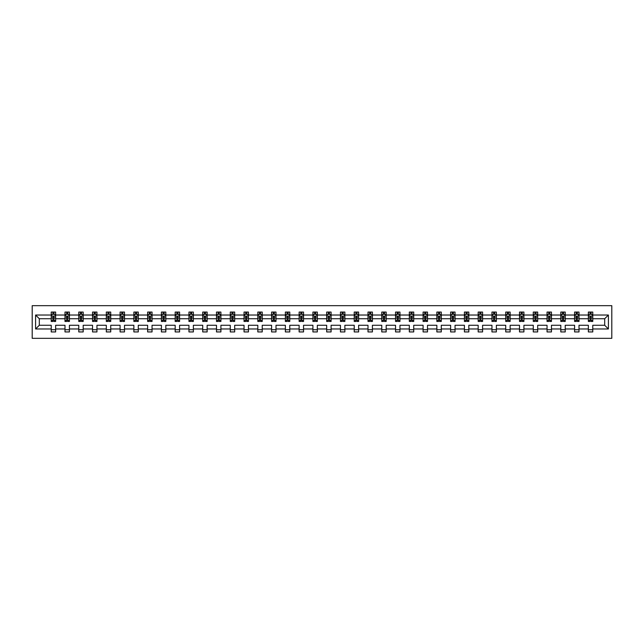<?xml version="1.0" encoding="UTF-8"?>
<svg xmlns="http://www.w3.org/2000/svg" width="644" height="644" viewBox="0 0 644 644"><rect width="100%" height="100%" fill="white"/><g stroke="black" fill="none" stroke-linecap="round" stroke-linejoin="round"><path stroke-width="0.97" d="M32.2 338.333L611.8 338.333L611.8 305.667L32.2 305.667L32.2 338.333M592.778 328.971L592.778 325.268L604.692 325.268L608.403 328.971L592.778 328.971L592.778 331.934L588.358 331.934L588.358 328.971L579.004 328.971L579.004 331.934L574.585 331.934L574.585 328.971L565.231 328.971L565.231 331.934L560.811 331.934L560.811 328.971L551.457 328.971L551.457 331.934L547.046 331.934L547.046 328.971L537.684 328.971L537.684 331.934L533.272 331.934L533.272 328.971L523.91 328.971L523.91 331.934L519.499 331.934L519.499 328.971L510.137 328.971L510.137 331.934L505.725 331.934L505.725 328.971L496.363 328.971L496.363 331.934L491.952 331.934L491.952 328.971L482.589 328.971L482.589 331.934L478.178 331.934L478.178 328.971L468.824 328.971L468.824 331.934L464.404 331.934L464.404 328.971L455.05 328.971L455.05 331.934L450.631 331.934L450.631 328.971L441.277 328.971L441.277 331.934L436.857 331.934L436.857 328.971L427.503 328.971L427.503 331.934L423.092 331.934L423.092 328.971L413.73 328.971L413.73 331.934L409.318 331.934L409.318 328.971L399.956 328.971L399.956 331.934L395.545 331.934L395.545 328.971L386.183 328.971L386.183 331.934L381.771 331.934L381.771 328.971L372.409 328.971L372.409 331.934L367.998 331.934L367.998 328.971L358.636 328.971L358.636 331.934L354.224 331.934L354.224 328.971L344.87 328.971L344.87 331.934L340.451 331.934L340.451 328.971L331.097 328.971L331.097 331.934L326.677 331.934L326.677 328.971L317.323 328.971L317.323 331.934L312.904 331.934L312.904 328.971L303.549 328.971L303.549 331.934L299.13 331.934L299.13 328.971L289.776 328.971L289.776 331.934L285.364 331.934L285.364 328.971L276.002 328.971L276.002 331.934L271.591 331.934L271.591 328.971L262.229 328.971L262.229 331.934L257.817 331.934L257.817 328.971L248.455 328.971L248.455 331.934L244.044 331.934L244.044 328.971L234.682 328.971L234.682 331.934L230.27 331.934L230.27 328.971L220.908 328.971L220.908 331.934L216.497 331.934L216.497 328.971L207.143 328.971L207.143 331.934L202.723 331.934L202.723 328.971L193.369 328.971L193.369 331.934L188.95 331.934L188.95 328.971L179.596 328.971L179.596 331.934L175.176 331.934L175.176 328.971L165.822 328.971L165.822 331.934L161.411 331.934L161.411 328.971L152.048 328.971L152.048 331.934L147.637 331.934L147.637 328.971L138.275 328.971L138.275 331.934L133.863 331.934L133.863 328.971L124.501 328.971L124.501 331.934L120.09 331.934L120.09 328.971L110.728 328.971L110.728 331.934L106.316 331.934L106.316 328.971L96.954 328.971L96.954 331.934L92.543 331.934L92.543 328.971L83.189 328.971L83.189 331.934L78.769 331.934L78.769 328.971L69.415 328.971L69.415 331.934L64.996 331.934L64.996 328.971L55.642 328.971L55.642 331.934L51.222 331.934L51.222 328.971L35.597 328.971L35.597 315.029L51.222 315.029L51.222 312.066L55.642 312.066L55.642 315.029L64.996 315.029L64.996 312.066L69.415 312.066L69.415 315.029L78.769 315.029L78.769 312.066L83.189 312.066L83.189 315.029L92.543 315.029L92.543 312.066L96.954 312.066L96.954 315.029L106.316 315.029L106.316 312.066L110.728 312.066L110.728 315.029L120.09 315.029L120.09 312.066L124.501 312.066L124.501 315.029L133.863 315.029L133.863 312.066L138.275 312.066L138.275 315.029L147.637 315.029L147.637 312.066L152.048 312.066L152.048 315.029L161.411 315.029L161.411 312.066L165.822 312.066L165.822 315.029L175.176 315.029L175.176 312.066L179.596 312.066L179.596 315.029L188.95 315.029L188.95 312.066L193.369 312.066L193.369 315.029L202.723 315.029L202.723 312.066L207.143 312.066L207.143 315.029L216.497 315.029L216.497 312.066L220.908 312.066L220.908 315.029L230.27 315.029L230.27 312.066L234.682 312.066L234.682 315.029L244.044 315.029L244.044 312.066L248.455 312.066L248.455 315.029L257.817 315.029L257.817 312.066L262.229 312.066L262.229 315.029L271.591 315.029L271.591 312.066L276.002 312.066L276.002 315.029L285.364 315.029L285.364 312.066L289.776 312.066L289.776 315.029L299.13 315.029L299.13 312.066L303.549 312.066L303.549 315.029L312.904 315.029L312.904 312.066L317.323 312.066L317.323 315.029L326.677 315.029L326.677 312.066L331.097 312.066L331.097 315.029L340.451 315.029L340.451 312.066L344.87 312.066L344.87 315.029L354.224 315.029L354.224 312.066L358.636 312.066L358.636 315.029L367.998 315.029L367.998 312.066L372.409 312.066L372.409 315.029L381.771 315.029L381.771 312.066L386.183 312.066L386.183 315.029L395.545 315.029L395.545 312.066L399.956 312.066L399.956 315.029L409.318 315.029L409.318 312.066L413.73 312.066L413.73 315.029L423.092 315.029L423.092 312.066L427.503 312.066L427.503 315.029L436.857 315.029L436.857 312.066L441.277 312.066L441.277 315.029L450.631 315.029L450.631 312.066L455.05 312.066L455.05 315.029L464.404 315.029L464.404 312.066L468.824 312.066L468.824 315.029L478.178 315.029L478.178 312.066L482.589 312.066L482.589 315.029L491.952 315.029L491.952 312.066L496.363 312.066L496.363 315.029L505.725 315.029L505.725 312.066L510.137 312.066L510.137 315.029L519.499 315.029L519.499 312.066L523.91 312.066L523.91 315.029L533.272 315.029L533.272 312.066L537.684 312.066L537.684 315.029L547.046 315.029L547.046 312.066L551.457 312.066L551.457 315.029L560.811 315.029L560.811 312.066L565.231 312.066L565.231 315.029L574.585 315.029L574.585 312.066L579.004 312.066L579.004 315.029L588.358 315.029L588.358 312.066L592.778 312.066L592.778 315.029L608.403 315.029L608.403 328.971M588.358 315.029L588.358 318.732L579.004 318.732L579.004 315.029M579.004 328.971L579.004 325.268L588.358 325.268L588.358 328.971M574.585 315.029L574.585 318.732L565.231 318.732L565.231 315.029M565.231 328.971L565.231 325.268L574.585 325.268L574.585 328.971M560.811 315.029L560.811 318.732L551.457 318.732L551.457 315.029M551.457 328.971L551.457 325.268L560.811 325.268L560.811 328.971M547.046 315.029L547.046 318.732L537.684 318.732L537.684 315.029M537.684 328.971L537.684 325.268L547.046 325.268L547.046 328.971M533.272 315.029L533.272 318.732L523.91 318.732L523.91 315.029M523.91 328.971L523.91 325.268L533.272 325.268L533.272 328.971M519.499 315.029L519.499 318.732L510.137 318.732L510.137 315.029M510.137 328.971L510.137 325.268L519.499 325.268L519.499 328.971M505.725 315.029L505.725 318.732L496.363 318.732L496.363 315.029M496.363 328.971L496.363 325.268L505.725 325.268L505.725 328.971M491.952 315.029L491.952 318.732L482.589 318.732L482.589 315.029M482.589 328.971L482.589 325.268L491.952 325.268L491.952 328.971M478.178 315.029L478.178 318.732L468.824 318.732L468.824 315.029M468.824 328.971L468.824 325.268L478.178 325.268L478.178 328.971M464.404 315.029L464.404 318.732L455.05 318.732L455.05 315.029M455.05 328.971L455.05 325.268L464.404 325.268L464.404 328.971M450.631 315.029L450.631 318.732L441.277 318.732L441.277 315.029M441.277 328.971L441.277 325.268L450.631 325.268L450.631 328.971M436.857 315.029L436.857 318.732L427.503 318.732L427.503 315.029M427.503 328.971L427.503 325.268L436.857 325.268L436.857 328.971M423.092 315.029L423.092 318.732L413.73 318.732L413.73 315.029M413.73 328.971L413.73 325.268L423.092 325.268L423.092 328.971M409.318 315.029L409.318 318.732L399.956 318.732L399.956 315.029M399.956 328.971L399.956 325.268L409.318 325.268L409.318 328.971M395.545 315.029L395.545 318.732L386.183 318.732L386.183 315.029M386.183 328.971L386.183 325.268L395.545 325.268L395.545 328.971M381.771 315.029L381.771 318.732L372.409 318.732L372.409 315.029M372.409 328.971L372.409 325.268L381.771 325.268L381.771 328.971M367.998 315.029L367.998 318.732L358.636 318.732L358.636 315.029M358.636 328.971L358.636 325.268L367.998 325.268L367.998 328.971M354.224 315.029L354.224 318.732L344.87 318.732L344.87 315.029M344.87 328.971L344.87 325.268L354.224 325.268L354.224 328.971M340.451 315.029L340.451 318.732L331.097 318.732L331.097 315.029M331.097 328.971L331.097 325.268L340.451 325.268L340.451 328.971M326.677 315.029L326.677 318.732L317.323 318.732L317.323 315.029M317.323 328.971L317.323 325.268L326.677 325.268L326.677 328.971M312.904 315.029L312.904 318.732L303.549 318.732L303.549 315.029M303.549 328.971L303.549 325.268L312.904 325.268L312.904 328.971M299.13 315.029L299.13 318.732L289.776 318.732L289.776 315.029M289.776 328.971L289.776 325.268L299.13 325.268L299.13 328.971M285.364 315.029L285.364 318.732L276.002 318.732L276.002 315.029M276.002 328.971L276.002 325.268L285.364 325.268L285.364 328.971M271.591 315.029L271.591 318.732L262.229 318.732L262.229 315.029M262.229 328.971L262.229 325.268L271.591 325.268L271.591 328.971M257.817 315.029L257.817 318.732L248.455 318.732L248.455 315.029M248.455 328.971L248.455 325.268L257.817 325.268L257.817 328.971M244.044 315.029L244.044 318.732L234.682 318.732L234.682 315.029M234.682 328.971L234.682 325.268L244.044 325.268L244.044 328.971M230.27 315.029L230.27 318.732L220.908 318.732L220.908 315.029M220.908 328.971L220.908 325.268L230.27 325.268L230.27 328.971M216.497 315.029L216.497 318.732L207.143 318.732L207.143 315.029M207.143 328.971L207.143 325.268L216.497 325.268L216.497 328.971M202.723 315.029L202.723 318.732L193.369 318.732L193.369 315.029M193.369 328.971L193.369 325.268L202.723 325.268L202.723 328.971M188.95 315.029L188.95 318.732L179.596 318.732L179.596 315.029M179.596 328.971L179.596 325.268L188.95 325.268L188.95 328.971M175.176 315.029L175.176 318.732L165.822 318.732L165.822 315.029M165.822 328.971L165.822 325.268L175.176 325.268L175.176 328.971M161.411 315.029L161.411 318.732L152.048 318.732L152.048 315.029M152.048 328.971L152.048 325.268L161.411 325.268L161.411 328.971M147.637 315.029L147.637 318.732L138.275 318.732L138.275 315.029M138.275 328.971L138.275 325.268L147.637 325.268L147.637 328.971M133.863 315.029L133.863 318.732L124.501 318.732L124.501 315.029M124.501 328.971L124.501 325.268L133.863 325.268L133.863 328.971M120.09 315.029L120.09 318.732L110.728 318.732L110.728 315.029M110.728 328.971L110.728 325.268L120.09 325.268L120.09 328.971M106.316 315.029L106.316 318.732L96.954 318.732L96.954 315.029M96.954 328.971L96.954 325.268L106.316 325.268L106.316 328.971M92.543 315.029L92.543 318.732L83.189 318.732L83.189 315.029M83.189 328.971L83.189 325.268L92.543 325.268L92.543 328.971M78.769 315.029L78.769 318.732L69.415 318.732L69.415 315.029M69.415 328.971L69.415 325.268L78.769 325.268L78.769 328.971M64.996 315.029L64.996 318.732L55.642 318.732L55.642 315.029M55.642 328.971L55.642 325.268L64.996 325.268L64.996 328.971M51.222 315.029L51.222 318.732L39.308 318.732L39.308 325.268L51.222 325.268L51.222 328.971M35.597 315.029L39.308 318.732M604.692 325.268L604.692 318.732L592.778 318.732L592.778 315.029M590.041 314.272L591.095 314.272M576.267 314.272L577.322 314.272M562.494 314.272L563.548 314.272M548.72 314.272L549.783 314.272M534.947 314.272L536.009 314.272M521.173 314.272L522.236 314.272M507.4 314.272L508.462 314.272M493.626 314.272L494.689 314.272M479.852 314.272L480.915 314.272M466.087 314.272L467.142 314.272M452.313 314.272L453.368 314.272M438.54 314.272L439.594 314.272M424.766 314.272L425.821 314.272M410.993 314.272L412.055 314.272M397.219 314.272L398.282 314.272M383.446 314.272L384.508 314.272M369.672 314.272L370.735 314.272M355.899 314.272L356.961 314.272M342.133 314.272L343.188 314.272M328.36 314.272L329.414 314.272M314.586 314.272L315.641 314.272M300.812 314.272L301.867 314.272M287.039 314.272L288.101 314.272M273.265 314.272L274.328 314.272M259.492 314.272L260.554 314.272M245.718 314.272L246.781 314.272M231.945 314.272L233.007 314.272M218.179 314.272L219.234 314.272M204.406 314.272L205.46 314.272M190.632 314.272L191.687 314.272M176.858 314.272L177.913 314.272M163.085 314.272L164.148 314.272M149.311 314.272L150.374 314.272M135.538 314.272L136.6 314.272M121.764 314.272L122.827 314.272M107.991 314.272L109.053 314.272M94.217 314.272L95.28 314.272M80.452 314.272L81.506 314.272M66.678 314.272L67.733 314.272M52.905 314.272L53.959 314.272M51.222 329.728L55.642 329.728M64.996 329.728L69.415 329.728M78.769 329.728L83.189 329.728M92.543 329.728L96.954 329.728M106.316 329.728L110.728 329.728M120.09 329.728L124.501 329.728M133.863 329.728L138.275 329.728M147.637 329.728L152.048 329.728M161.411 329.728L165.822 329.728M175.176 329.728L179.596 329.728M188.95 329.728L193.369 329.728M202.723 329.728L207.143 329.728M216.497 329.728L220.908 329.728M230.27 329.728L234.682 329.728M244.044 329.728L248.455 329.728M257.817 329.728L262.229 329.728M271.591 329.728L276.002 329.728M285.364 329.728L289.776 329.728M299.13 329.728L303.549 329.728M312.904 329.728L317.323 329.728M326.677 329.728L331.097 329.728M340.451 329.728L344.87 329.728M354.224 329.728L358.636 329.728M367.998 329.728L372.409 329.728M381.771 329.728L386.183 329.728M395.545 329.728L399.956 329.728M409.318 329.728L413.73 329.728M423.092 329.728L427.503 329.728M436.857 329.728L441.277 329.728M450.631 329.728L455.05 329.728M464.404 329.728L468.824 329.728M478.178 329.728L482.589 329.728M491.952 329.728L496.363 329.728M505.725 329.728L510.137 329.728M519.499 329.728L523.91 329.728M533.272 329.728L537.684 329.728M547.046 329.728L551.457 329.728M560.811 329.728L565.231 329.728M574.585 329.728L579.004 329.728M588.358 329.728L592.778 329.728M39.308 325.268L35.597 328.971M608.403 315.029L604.692 318.732M53.959 313.217L52.905 313.217M52.059 314.425L51.222 314.425L51.222 312.066L52.905 312.066L52.905 314.32M51.222 320.366L51.222 321.469L52.905 321.469L52.905 320.366L51.222 320.366L51.222 318.732M55.642 318.732L55.642 321.469L53.959 321.469L53.959 316.743L52.905 316.743L52.905 320.366M54.812 314.425L55.642 314.425L55.642 312.066L53.959 312.066L53.959 314.32M55.642 316.083L54.756 314.32L52.108 314.32L51.222 316.083M67.733 313.217L66.678 313.217M65.825 314.425L64.996 314.425L64.996 312.066L66.678 312.066L66.678 314.32M64.996 320.366L64.996 321.469L66.678 321.469L66.678 320.366L64.996 320.366L64.996 318.732M69.415 318.732L69.415 321.469L67.733 321.469L67.733 316.743L66.678 316.743L66.678 320.366M68.586 314.425L69.415 314.425L69.415 312.066L67.733 312.066L67.733 314.32M69.415 316.083L68.53 314.32L65.881 314.32L64.996 316.083M81.506 313.217L80.452 313.217M79.598 314.425L78.769 314.425L78.769 312.066L80.452 312.066L80.452 314.32M78.769 320.366L78.769 321.469L80.452 321.469L80.452 320.366L78.769 320.366L78.769 318.732M83.189 318.732L83.189 321.469L81.506 321.469L81.506 316.743L80.452 316.743L80.452 320.366M82.352 314.425L83.189 314.425L83.189 312.066L81.506 312.066L81.506 314.32M83.189 316.083L82.303 314.32L79.655 314.32L78.769 316.083M95.28 313.217L94.217 313.217M93.372 314.425L92.543 314.425L92.543 312.066L94.217 312.066L94.217 314.32M92.543 320.366L92.543 321.469L94.217 321.469L94.217 320.366L92.543 320.366L92.543 318.732M96.954 318.732L96.954 321.469L95.28 321.469L95.28 316.743L94.217 316.743L94.217 320.366M96.125 314.425L96.954 314.425L96.954 312.066L95.28 312.066L95.28 314.32M96.954 316.083L96.077 314.32L93.428 314.32L92.543 316.083M109.053 313.217L107.991 313.217M107.145 314.425L106.316 314.425L106.316 312.066L107.991 312.066L107.991 314.32M106.316 320.366L106.316 321.469L107.991 321.469L107.991 320.366L106.316 320.366L106.316 318.732M110.728 318.732L110.728 321.469L109.053 321.469L109.053 316.743L107.991 316.743L107.991 320.366M109.899 314.425L110.728 314.425L110.728 312.066L109.053 312.066L109.053 314.32M110.728 316.083L109.85 314.32L107.202 314.32L106.316 316.083M122.827 313.217L121.764 313.217M120.919 314.425L120.09 314.425L120.09 312.066L121.764 312.066L121.764 314.32M120.09 320.366L120.09 321.469L121.764 321.469L121.764 320.366L120.09 320.366L120.09 318.732M124.501 318.732L124.501 321.469L122.827 321.469L122.827 316.743L121.764 316.743L121.764 320.366M123.672 314.425L124.501 314.425L124.501 312.066L122.827 312.066L122.827 314.32M124.501 316.083L123.624 314.32L120.975 314.32L120.09 316.083M136.6 313.217L135.538 313.217M134.693 314.425L133.863 314.425L133.863 312.066L135.538 312.066L135.538 314.32M133.863 320.366L133.863 321.469L135.538 321.469L135.538 320.366L133.863 320.366L133.863 318.732M138.275 318.732L138.275 321.469L136.6 321.469L136.6 316.743L135.538 316.743L135.538 320.366M137.446 314.425L138.275 314.425L138.275 312.066L136.6 312.066L136.6 314.32M138.275 316.083L137.389 314.32L134.741 314.32L133.863 316.083M150.374 313.217L149.311 313.217M148.466 314.425L147.637 314.425L147.637 312.066L149.311 312.066L149.311 314.32M147.637 320.366L147.637 321.469L149.311 321.469L149.311 320.366L147.637 320.366L147.637 318.732M152.048 318.732L152.048 321.469L150.374 321.469L150.374 316.743L149.311 316.743L149.311 320.366M151.219 314.425L152.048 314.425L152.048 312.066L150.374 312.066L150.374 314.32M152.048 316.083L151.163 314.32L148.514 314.32L147.637 316.083M164.148 313.217L163.085 313.217M162.24 314.425L161.411 314.425L161.411 312.066L163.085 312.066L163.085 314.32M161.411 320.366L161.411 321.469L163.085 321.469L163.085 320.366L161.411 320.366L161.411 318.732M165.822 318.732L165.822 321.469L164.148 321.469L164.148 316.743L163.085 316.743L163.085 320.366M164.993 314.425L165.822 314.425L165.822 312.066L164.148 312.066L164.148 314.32M165.822 316.083L164.936 314.32L162.288 314.32L161.411 316.083M177.913 313.217L176.858 313.217M176.013 314.425L175.176 314.425L175.176 312.066L176.858 312.066L176.858 314.32M175.176 320.366L175.176 321.469L176.858 321.469L176.858 320.366L175.176 320.366L175.176 318.732M179.596 318.732L179.596 321.469L177.913 321.469L177.913 316.743L176.858 316.743L176.858 320.366M178.766 314.425L179.596 314.425L179.596 312.066L177.913 312.066L177.913 314.32M179.596 316.083L178.71 314.32L176.062 314.32L175.176 316.083M191.687 313.217L190.632 313.217M189.779 314.425L188.95 314.425L188.95 312.066L190.632 312.066L190.632 314.32M188.95 320.366L188.95 321.469L190.632 321.469L190.632 320.366L188.95 320.366L188.95 318.732M193.369 318.732L193.369 321.469L191.687 321.469L191.687 316.743L190.632 316.743L190.632 320.366M192.54 314.425L193.369 314.425L193.369 312.066L191.687 312.066L191.687 314.32M193.369 316.083L192.484 314.32L189.835 314.32L188.95 316.083M205.46 313.217L204.406 313.217M203.552 314.425L202.723 314.425L202.723 312.066L204.406 312.066L204.406 314.32M202.723 320.366L202.723 321.469L204.406 321.469L204.406 320.366L202.723 320.366L202.723 318.732M207.143 318.732L207.143 321.469L205.46 321.469L205.46 316.743L204.406 316.743L204.406 320.366M206.313 314.425L207.143 314.425L207.143 312.066L205.46 312.066L205.46 314.32M207.143 316.083L206.257 314.32L203.609 314.32L202.723 316.083M219.234 313.217L218.179 313.217M217.326 314.425L216.497 314.425L216.497 312.066L218.179 312.066L218.179 314.32M216.497 320.366L216.497 321.469L218.179 321.469L218.179 320.366L216.497 320.366L216.497 318.732M220.908 318.732L220.908 321.469L219.234 321.469L219.234 316.743L218.179 316.743L218.179 320.366M220.079 314.425L220.908 314.425L220.908 312.066L219.234 312.066L219.234 314.32M220.908 316.083L220.031 314.32L217.382 314.32L216.497 316.083M233.007 313.217L231.945 313.217M231.099 314.425L230.27 314.425L230.27 312.066L231.945 312.066L231.945 314.32M230.27 320.366L230.27 321.469L231.945 321.469L231.945 320.366L230.27 320.366L230.27 318.732M234.682 318.732L234.682 321.469L233.007 321.469L233.007 316.743L231.945 316.743L231.945 320.366M233.853 314.425L234.682 314.425L234.682 312.066L233.007 312.066L233.007 314.32M234.682 316.083L233.804 314.32L231.156 314.32L230.27 316.083M246.781 313.217L245.718 313.217M244.873 314.425L244.044 314.425L244.044 312.066L245.718 312.066L245.718 314.32M244.044 320.366L244.044 321.469L245.718 321.469L245.718 320.366L244.044 320.366L244.044 318.732M248.455 318.732L248.455 321.469L246.781 321.469L246.781 316.743L245.718 316.743L245.718 320.366M247.626 314.425L248.455 314.425L248.455 312.066L246.781 312.066L246.781 314.32M248.455 316.083L247.578 314.32L244.929 314.32L244.044 316.083M260.554 313.217L259.492 313.217M258.647 314.425L257.817 314.425L257.817 312.066L259.492 312.066L259.492 314.32M257.817 320.366L257.817 321.469L259.492 321.469L259.492 320.366L257.817 320.366L257.817 318.732M262.229 318.732L262.229 321.469L260.554 321.469L260.554 316.743L259.492 316.743L259.492 320.366M261.4 314.425L262.229 314.425L262.229 312.066L260.554 312.066L260.554 314.32M262.229 316.083L261.343 314.32L258.695 314.32L257.817 316.083M274.328 313.217L273.265 313.217M272.42 314.425L271.591 314.425L271.591 312.066L273.265 312.066L273.265 314.32M271.591 320.366L271.591 321.469L273.265 321.469L273.265 320.366L271.591 320.366L271.591 318.732M276.002 318.732L276.002 321.469L274.328 321.469L274.328 316.743L273.265 316.743L273.265 320.366M275.173 314.425L276.002 314.425L276.002 312.066L274.328 312.066L274.328 314.32M276.002 316.083L275.117 314.32L272.468 314.32L271.591 316.083M288.101 313.217L287.039 313.217M286.194 314.425L285.364 314.425L285.364 312.066L287.039 312.066L287.039 314.32M285.364 320.366L285.364 321.469L287.039 321.469L287.039 320.366L285.364 320.366L285.364 318.732M289.776 318.732L289.776 321.469L288.101 321.469L288.101 316.743L287.039 316.743L287.039 320.366M288.947 314.425L289.776 314.425L289.776 312.066L288.101 312.066L288.101 314.32M289.776 316.083L288.89 314.32L286.242 314.32L285.364 316.083M301.867 313.217L300.812 313.217M299.967 314.425L299.13 314.425L299.13 312.066L300.812 312.066L300.812 314.32M299.13 320.366L299.13 321.469L300.812 321.469L300.812 320.366L299.13 320.366L299.13 318.732M303.549 318.732L303.549 321.469L301.867 321.469L301.867 316.743L300.812 316.743L300.812 320.366M302.72 314.425L303.549 314.425L303.549 312.066L301.867 312.066L301.867 314.32M303.549 316.083L302.664 314.32L300.015 314.32L299.13 316.083M315.641 313.217L314.586 313.217M313.733 314.425L312.904 314.425L312.904 312.066L314.586 312.066L314.586 314.32M312.904 320.366L312.904 321.469L314.586 321.469L314.586 320.366L312.904 320.366L312.904 318.732M317.323 318.732L317.323 321.469L315.641 321.469L315.641 316.743L314.586 316.743L314.586 320.366M316.494 314.425L317.323 314.425L317.323 312.066L315.641 312.066L315.641 314.32M317.323 316.083L316.437 314.32L313.789 314.32L312.904 316.083M329.414 313.217L328.36 313.217M327.506 314.425L326.677 314.425L326.677 312.066L328.36 312.066L328.36 314.32M326.677 320.366L326.677 321.469L328.36 321.469L328.36 320.366L326.677 320.366L326.677 318.732M331.097 318.732L331.097 321.469L329.414 321.469L329.414 316.743L328.36 316.743L328.36 320.366M330.267 314.425L331.097 314.425L331.097 312.066L329.414 312.066L329.414 314.32M331.097 316.083L330.211 314.32L327.563 314.32L326.677 316.083M343.188 313.217L342.133 313.217M341.28 314.425L340.451 314.425L340.451 312.066L342.133 312.066L342.133 314.32M340.451 320.366L340.451 321.469L342.133 321.469L342.133 320.366L340.451 320.366L340.451 318.732M344.87 318.732L344.87 321.469L343.188 321.469L343.188 316.743L342.133 316.743L342.133 320.366M344.033 314.425L344.87 314.425L344.87 312.066L343.188 312.066L343.188 314.32M344.87 316.083L343.985 314.32L341.336 314.32L340.451 316.083M356.961 313.217L355.899 313.217M355.053 314.425L354.224 314.425L354.224 312.066L355.899 312.066L355.899 314.32M354.224 320.366L354.224 321.469L355.899 321.469L355.899 320.366L354.224 320.366L354.224 318.732M358.636 318.732L358.636 321.469L356.961 321.469L356.961 316.743L355.899 316.743L355.899 320.366M357.806 314.425L358.636 314.425L358.636 312.066L356.961 312.066L356.961 314.32M358.636 316.083L357.758 314.32L355.11 314.32L354.224 316.083M370.735 313.217L369.672 313.217M368.827 314.425L367.998 314.425L367.998 312.066L369.672 312.066L369.672 314.32M367.998 320.366L367.998 321.469L369.672 321.469L369.672 320.366L367.998 320.366L367.998 318.732M372.409 318.732L372.409 321.469L370.735 321.469L370.735 316.743L369.672 316.743L369.672 320.366M371.58 314.425L372.409 314.425L372.409 312.066L370.735 312.066L370.735 314.32M372.409 316.083L371.532 314.32L368.883 314.32L367.998 316.083M384.508 313.217L383.446 313.217M382.6 314.425L381.771 314.425L381.771 312.066L383.446 312.066L383.446 314.32M381.771 320.366L381.771 321.469L383.446 321.469L383.446 320.366L381.771 320.366L381.771 318.732M386.183 318.732L386.183 321.469L384.508 321.469L384.508 316.743L383.446 316.743L383.446 320.366M385.353 314.425L386.183 314.425L386.183 312.066L384.508 312.066L384.508 314.32M386.183 316.083L385.305 314.32L382.657 314.32L381.771 316.083M398.282 313.217L397.219 313.217M396.374 314.425L395.545 314.425L395.545 312.066L397.219 312.066L397.219 314.32M395.545 320.366L395.545 321.469L397.219 321.469L397.219 320.366L395.545 320.366L395.545 318.732M399.956 318.732L399.956 321.469L398.282 321.469L398.282 316.743L397.219 316.743L397.219 320.366M399.127 314.425L399.956 314.425L399.956 312.066L398.282 312.066L398.282 314.32M399.956 316.083L399.071 314.32L396.422 314.32L395.545 316.083M412.055 313.217L410.993 313.217M410.148 314.425L409.318 314.425L409.318 312.066L410.993 312.066L410.993 314.32M409.318 320.366L409.318 321.469L410.993 321.469L410.993 320.366L409.318 320.366L409.318 318.732M413.73 318.732L413.73 321.469L412.055 321.469L412.055 316.743L410.993 316.743L410.993 320.366M412.901 314.425L413.73 314.425L413.73 312.066L412.055 312.066L412.055 314.32M413.73 316.083L412.844 314.32L410.196 314.32L409.318 316.083M425.821 313.217L424.766 313.217M423.921 314.425L423.092 314.425L423.092 312.066L424.766 312.066L424.766 314.32M423.092 320.366L423.092 321.469L424.766 321.469L424.766 320.366L423.092 320.366L423.092 318.732M427.503 318.732L427.503 321.469L425.821 321.469L425.821 316.743L424.766 316.743L424.766 320.366M426.674 314.425L427.503 314.425L427.503 312.066L425.821 312.066L425.821 314.32M427.503 316.083L426.618 314.32L423.969 314.32L423.092 316.083M439.594 313.217L438.54 313.217M437.687 314.425L436.857 314.425L436.857 312.066L438.54 312.066L438.54 314.32M436.857 320.366L436.857 321.469L438.54 321.469L438.54 320.366L436.857 320.366L436.857 318.732M441.277 318.732L441.277 321.469L439.594 321.469L439.594 316.743L438.54 316.743L438.54 320.366M440.448 314.425L441.277 314.425L441.277 312.066L439.594 312.066L439.594 314.32M441.277 316.083L440.391 314.32L437.743 314.32L436.857 316.083M453.368 313.217L452.313 313.217M451.46 314.425L450.631 314.425L450.631 312.066L452.313 312.066L452.313 314.32M450.631 320.366L450.631 321.469L452.313 321.469L452.313 320.366L450.631 320.366L450.631 318.732M455.05 318.732L455.05 321.469L453.368 321.469L453.368 316.743L452.313 316.743L452.313 320.366M454.221 314.425L455.05 314.425L455.05 312.066L453.368 312.066L453.368 314.32M455.05 316.083L454.165 314.32L451.516 314.32L450.631 316.083M467.142 313.217L466.087 313.217M465.234 314.425L464.404 314.425L464.404 312.066L466.087 312.066L466.087 314.32M464.404 320.366L464.404 321.469L466.087 321.469L466.087 320.366L464.404 320.366L464.404 318.732M468.824 318.732L468.824 321.469L467.142 321.469L467.142 316.743L466.087 316.743L466.087 320.366M467.987 314.425L468.824 314.425L468.824 312.066L467.142 312.066L467.142 314.32M468.824 316.083L467.938 314.32L465.29 314.32L464.404 316.083M480.915 313.217L479.852 313.217M479.007 314.425L478.178 314.425L478.178 312.066L479.852 312.066L479.852 314.32M478.178 320.366L478.178 321.469L479.852 321.469L479.852 320.366L478.178 320.366L478.178 318.732M482.589 318.732L482.589 321.469L480.915 321.469L480.915 316.743L479.852 316.743L479.852 320.366M481.76 314.425L482.589 314.425L482.589 312.066L480.915 312.066L480.915 314.32M482.589 316.083L481.712 314.32L479.064 314.32L478.178 316.083M494.689 313.217L493.626 313.217M492.781 314.425L491.952 314.425L491.952 312.066L493.626 312.066L493.626 314.32M491.952 320.366L491.952 321.469L493.626 321.469L493.626 320.366L491.952 320.366L491.952 318.732M496.363 318.732L496.363 321.469L494.689 321.469L494.689 316.743L493.626 316.743L493.626 320.366M495.534 314.425L496.363 314.425L496.363 312.066L494.689 312.066L494.689 314.32M496.363 316.083L495.486 314.32L492.837 314.32L491.952 316.083M508.462 313.217L507.4 313.217M506.554 314.425L505.725 314.425L505.725 312.066L507.4 312.066L507.4 314.32M505.725 320.366L505.725 321.469L507.4 321.469L507.4 320.366L505.725 320.366L505.725 318.732M510.137 318.732L510.137 321.469L508.462 321.469L508.462 316.743L507.4 316.743L507.4 320.366M509.307 314.425L510.137 314.425L510.137 312.066L508.462 312.066L508.462 314.32M510.137 316.083L509.259 314.32L506.611 314.32L505.725 316.083M522.236 313.217L521.173 313.217M520.328 314.425L519.499 314.425L519.499 312.066L521.173 312.066L521.173 314.32M519.499 320.366L519.499 321.469L521.173 321.469L521.173 320.366L519.499 320.366L519.499 318.732M523.91 318.732L523.91 321.469L522.236 321.469L522.236 316.743L521.173 316.743L521.173 320.366M523.081 314.425L523.91 314.425L523.91 312.066L522.236 312.066L522.236 314.32M523.91 316.083L523.025 314.32L520.376 314.32L519.499 316.083M536.009 313.217L534.947 313.217M534.101 314.425L533.272 314.425L533.272 312.066L534.947 312.066L534.947 314.32M533.272 320.366L533.272 321.469L534.947 321.469L534.947 320.366L533.272 320.366L533.272 318.732M537.684 318.732L537.684 321.469L536.009 321.469L536.009 316.743L534.947 316.743L534.947 320.366M536.855 314.425L537.684 314.425L537.684 312.066L536.009 312.066L536.009 314.32M537.684 316.083L536.798 314.32L534.15 314.32L533.272 316.083M549.783 313.217L548.72 313.217M547.875 314.425L547.046 314.425L547.046 312.066L548.72 312.066L548.72 314.32M547.046 320.366L547.046 321.469L548.72 321.469L548.72 320.366L547.046 320.366L547.046 318.732M551.457 318.732L551.457 321.469L549.783 321.469L549.783 316.743L548.72 316.743L548.72 320.366M550.628 314.425L551.457 314.425L551.457 312.066L549.783 312.066L549.783 314.32M551.457 316.083L550.572 314.32L547.923 314.32L547.046 316.083M563.548 313.217L562.494 313.217M561.649 314.425L560.811 314.425L560.811 312.066L562.494 312.066L562.494 314.32M560.811 320.366L560.811 321.469L562.494 321.469L562.494 320.366L560.811 320.366L560.811 318.732M565.231 318.732L565.231 321.469L563.548 321.469L563.548 316.743L562.494 316.743L562.494 320.366M564.402 314.425L565.231 314.425L565.231 312.066L563.548 312.066L563.548 314.32M565.231 316.083L564.345 314.32L561.697 314.32L560.811 316.083M577.322 313.217L576.267 313.217M575.414 314.425L574.585 314.425L574.585 312.066L576.267 312.066L576.267 314.32M574.585 320.366L574.585 321.469L576.267 321.469L576.267 320.366L574.585 320.366L574.585 318.732M579.004 318.732L579.004 321.469L577.322 321.469L577.322 316.743L576.267 316.743L576.267 320.366M578.175 314.425L579.004 314.425L579.004 312.066L577.322 312.066L577.322 314.32M579.004 316.083L578.119 314.32L575.47 314.32L574.585 316.083M591.095 313.217L590.041 313.217M589.188 314.425L588.358 314.425L588.358 312.066L590.041 312.066L590.041 314.32M588.358 320.366L588.358 321.469L590.041 321.469L590.041 320.366L588.358 320.366L588.358 318.732M592.778 318.732L592.778 321.469L591.095 321.469L591.095 316.743L590.041 316.743L590.041 320.366M591.941 314.425L592.778 314.425L592.778 312.066L591.095 312.066L591.095 314.32M592.778 316.083L591.892 314.32L589.244 314.32L588.358 316.083M55.617 316.043L51.246 316.043M55.642 320.366L53.959 320.366M52.905 317.999L51.222 317.999M55.642 317.999L53.959 317.999M53.959 313.781L52.905 313.781M69.391 316.043L65.02 316.043M69.415 320.366L67.733 320.366M66.678 317.999L64.996 317.999M69.415 317.999L67.733 317.999M67.733 313.781L66.678 313.781M83.165 316.043L78.793 316.043M83.189 320.366L81.506 320.366M80.452 317.999L78.769 317.999M83.189 317.999L81.506 317.999M81.506 313.781L80.452 313.781M96.938 316.043L92.567 316.043M96.954 320.366L95.28 320.366M94.217 317.999L92.543 317.999M96.954 317.999L95.28 317.999M95.28 313.781L94.217 313.781M110.712 316.043L106.341 316.043M110.728 320.366L109.053 320.366M107.991 317.999L106.316 317.999M110.728 317.999L109.053 317.999M109.053 313.781L107.991 313.781M124.485 316.043L120.114 316.043M124.501 320.366L122.827 320.366M121.764 317.999L120.09 317.999M124.501 317.999L122.827 317.999M122.827 313.781L121.764 313.781M138.251 316.043L133.888 316.043M138.275 320.366L136.6 320.366M135.538 317.999L133.863 317.999M138.275 317.999L136.6 317.999M136.6 313.781L135.538 313.781M152.024 316.043L147.653 316.043M152.048 320.366L150.374 320.366M149.311 317.999L147.637 317.999M152.048 317.999L150.374 317.999M150.374 313.781L149.311 313.781M165.798 316.043L161.427 316.043M165.822 320.366L164.148 320.366M163.085 317.999L161.411 317.999M165.822 317.999L164.148 317.999M164.148 313.781L163.085 313.781M179.571 316.043L175.2 316.043M179.596 320.366L177.913 320.366M176.858 317.999L175.176 317.999M179.596 317.999L177.913 317.999M177.913 313.781L176.858 313.781M193.345 316.043L188.974 316.043M193.369 320.366L191.687 320.366M190.632 317.999L188.95 317.999M193.369 317.999L191.687 317.999M191.687 313.781L190.632 313.781M207.118 316.043L202.747 316.043M207.143 320.366L205.46 320.366M204.406 317.999L202.723 317.999M207.143 317.999L205.46 317.999M205.46 313.781L204.406 313.781M220.892 316.043L216.521 316.043M220.908 320.366L219.234 320.366M218.179 317.999L216.497 317.999M220.908 317.999L219.234 317.999M219.234 313.781L218.179 313.781M234.666 316.043L230.294 316.043M234.682 320.366L233.007 320.366M231.945 317.999L230.27 317.999M234.682 317.999L233.007 317.999M233.007 313.781L231.945 313.781M248.439 316.043L244.068 316.043M248.455 320.366L246.781 320.366M245.718 317.999L244.044 317.999M248.455 317.999L246.781 317.999M246.781 313.781L245.718 313.781M262.205 316.043L257.842 316.043M262.229 320.366L260.554 320.366M259.492 317.999L257.817 317.999M262.229 317.999L260.554 317.999M260.554 313.781L259.492 313.781M275.978 316.043L271.607 316.043M276.002 320.366L274.328 320.366M273.265 317.999L271.591 317.999M276.002 317.999L274.328 317.999M274.328 313.781L273.265 313.781M289.752 316.043L285.381 316.043M289.776 320.366L288.101 320.366M287.039 317.999L285.364 317.999M289.776 317.999L288.101 317.999M288.101 313.781L287.039 313.781M303.525 316.043L299.154 316.043M303.549 320.366L301.867 320.366M300.812 317.999L299.13 317.999M303.549 317.999L301.867 317.999M301.867 313.781L300.812 313.781M317.299 316.043L312.928 316.043M317.323 320.366L315.641 320.366M314.586 317.999L312.904 317.999M317.323 317.999L315.641 317.999M315.641 313.781L314.586 313.781M331.072 316.043L326.701 316.043M331.097 320.366L329.414 320.366M328.36 317.999L326.677 317.999M331.097 317.999L329.414 317.999M329.414 313.781L328.36 313.781M344.846 316.043L340.475 316.043M344.87 320.366L343.188 320.366M342.133 317.999L340.451 317.999M344.87 317.999L343.188 317.999M343.188 313.781L342.133 313.781M358.619 316.043L354.248 316.043M358.636 320.366L356.961 320.366M355.899 317.999L354.224 317.999M358.636 317.999L356.961 317.999M356.961 313.781L355.899 313.781M372.393 316.043L368.022 316.043M372.409 320.366L370.735 320.366M369.672 317.999L367.998 317.999M372.409 317.999L370.735 317.999M370.735 313.781L369.672 313.781M386.159 316.043L381.795 316.043M386.183 320.366L384.508 320.366M383.446 317.999L381.771 317.999M386.183 317.999L384.508 317.999M384.508 313.781L383.446 313.781M399.932 316.043L395.561 316.043M399.956 320.366L398.282 320.366M397.219 317.999L395.545 317.999M399.956 317.999L398.282 317.999M398.282 313.781L397.219 313.781M413.706 316.043L409.334 316.043M413.73 320.366L412.055 320.366M410.993 317.999L409.318 317.999M413.73 317.999L412.055 317.999M412.055 313.781L410.993 313.781M427.479 316.043L423.108 316.043M427.503 320.366L425.821 320.366M424.766 317.999L423.092 317.999M427.503 317.999L425.821 317.999M425.821 313.781L424.766 313.781M441.253 316.043L436.882 316.043M441.277 320.366L439.594 320.366M438.54 317.999L436.857 317.999M441.277 317.999L439.594 317.999M439.594 313.781L438.54 313.781M455.026 316.043L450.655 316.043M455.05 320.366L453.368 320.366M452.313 317.999L450.631 317.999M455.05 317.999L453.368 317.999M453.368 313.781L452.313 313.781M468.8 316.043L464.429 316.043M468.824 320.366L467.142 320.366M466.087 317.999L464.404 317.999M468.824 317.999L467.142 317.999M467.142 313.781L466.087 313.781M482.573 316.043L478.202 316.043M482.589 320.366L480.915 320.366M479.852 317.999L478.178 317.999M482.589 317.999L480.915 317.999M480.915 313.781L479.852 313.781M496.347 316.043L491.976 316.043M496.363 320.366L494.689 320.366M493.626 317.999L491.952 317.999M496.363 317.999L494.689 317.999M494.689 313.781L493.626 313.781M510.112 316.043L505.749 316.043M510.137 320.366L508.462 320.366M507.4 317.999L505.725 317.999M510.137 317.999L508.462 317.999M508.462 313.781L507.4 313.781M523.886 316.043L519.515 316.043M523.91 320.366L522.236 320.366M521.173 317.999L519.499 317.999M523.91 317.999L522.236 317.999M522.236 313.781L521.173 313.781M537.659 316.043L533.288 316.043M537.684 320.366L536.009 320.366M534.947 317.999L533.272 317.999M537.684 317.999L536.009 317.999M536.009 313.781L534.947 313.781M551.433 316.043L547.062 316.043M551.457 320.366L549.783 320.366M548.72 317.999L547.046 317.999M551.457 317.999L549.783 317.999M549.783 313.781L548.72 313.781M565.207 316.043L560.835 316.043M565.231 320.366L563.548 320.366M562.494 317.999L560.811 317.999M565.231 317.999L563.548 317.999M563.548 313.781L562.494 313.781M578.98 316.043L574.609 316.043M579.004 320.366L577.322 320.366M576.267 317.999L574.585 317.999M579.004 317.999L577.322 317.999M577.322 313.781L576.267 313.781M592.754 316.043L588.383 316.043M592.778 320.366L591.095 320.366M590.041 317.999L588.358 317.999M592.778 317.999L591.095 317.999M591.095 313.781L590.041 313.781"/></g></svg>
